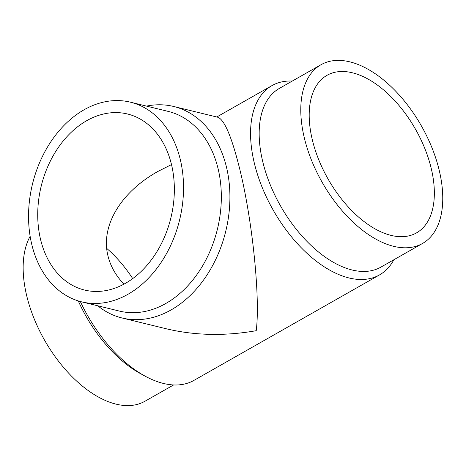 <?xml version="1.0" encoding="UTF-8"?>
<svg xmlns="http://www.w3.org/2000/svg" width="466" height="466" viewBox="0 0 466 466"><rect width="100%" height="100%" fill="white"/><g stroke="black" fill="none" stroke-linecap="round" stroke-linejoin="round"><path stroke-width="0.7" d="M173.62 384.945L144.926 401.255A102.776 57.062 -119.6 0 1 26.632 295.427A102.776 57.062 -119.6 0 1 30.133 236.303M393.863 259.754A108.858 60.44 -119.6 0 1 379.551 274.888A108.858 60.44 -119.6 0 1 254.25 162.797A108.858 60.44 -119.6 0 1 271.963 85.61A108.858 60.44 -119.6 0 1 292.287 81.055M173.655 106.469L217.96 117.286C224.699 120.007 232.097 137.843 240.165 170.806C252.683 222.329 260.343 298.543 256.23 330.691C224.88 336.213 194.916 335.578 166.327 328.792L122.028 317.975A108.858 80.204 -76.3 0 0 204.929 278.074A108.858 80.204 -76.3 0 0 226.552 167.48A108.858 80.204 -76.3 0 0 173.655 106.469A108.858 80.204 -76.3 0 0 146.528 106.114M422.557 243.444L380.943 267.1A102.776 57.062 -119.6 0 1 262.649 161.271A102.776 57.062 -119.6 0 1 279.367 88.4L320.981 64.745A102.776 57.062 -119.6 0 1 439.281 170.573A102.776 57.062 -119.6 0 1 422.557 243.444A102.776 57.062 -119.6 0 1 304.263 137.616A102.776 57.062 -119.6 0 1 320.981 64.745M81.666 301.863L119.471 311.09A102.776 75.719 -76.3 0 0 197.741 273.414A102.776 75.719 -76.3 0 0 218.158 169.007A102.776 75.719 -76.3 0 0 168.214 111.403L130.41 102.176A102.776 75.719 -76.3 0 0 52.14 139.852A102.776 75.719 -76.3 0 0 31.729 244.26A102.776 75.719 -76.3 0 0 81.666 301.863A102.776 75.719 -76.3 0 0 159.937 264.187A102.776 75.719 -76.3 0 0 180.354 159.78A102.776 75.719 -76.3 0 0 130.41 102.176M171.505 164.574L157.782 171.511C120.467 192.446 100.534 226.115 107.926 255.712C110.436 266.08 115.772 275.563 123.933 284.149M352.401 72.783A90.608 50.305 -119.6 0 1 424.934 148.776A90.608 50.305 -119.6 0 1 416.546 232.866A90.608 50.305 -119.6 0 1 391.143 235.406A90.608 50.305 -119.6 0 1 318.61 159.413A90.608 50.305 -119.6 0 1 326.998 75.323A90.608 50.305 -119.6 0 1 352.401 72.783M132.711 278.586A90.608 50.305 60.4 0 0 106.697 248.384M40.525 239.262A90.608 66.754 103.7 0 1 58.524 147.215A90.608 66.754 103.7 0 1 127.527 114.001A90.608 66.754 103.7 0 1 171.552 164.783A90.608 66.754 103.7 0 1 153.559 256.83A90.608 66.754 103.7 0 1 84.556 290.044A90.608 66.754 103.7 0 1 40.525 239.262M97.784 305.795A108.858 80.204 -76.3 0 0 122.028 317.975M379.551 274.888L193.943 380.39A108.858 60.44 -119.6 0 1 145.13 376.155A108.858 60.44 -119.6 0 1 80.338 301.519M145.13 376.155L140.452 373.598A102.776 57.062 -119.6 0 1 78.265 300.92M216.754 116.989L271.963 85.61"/></g></svg>
